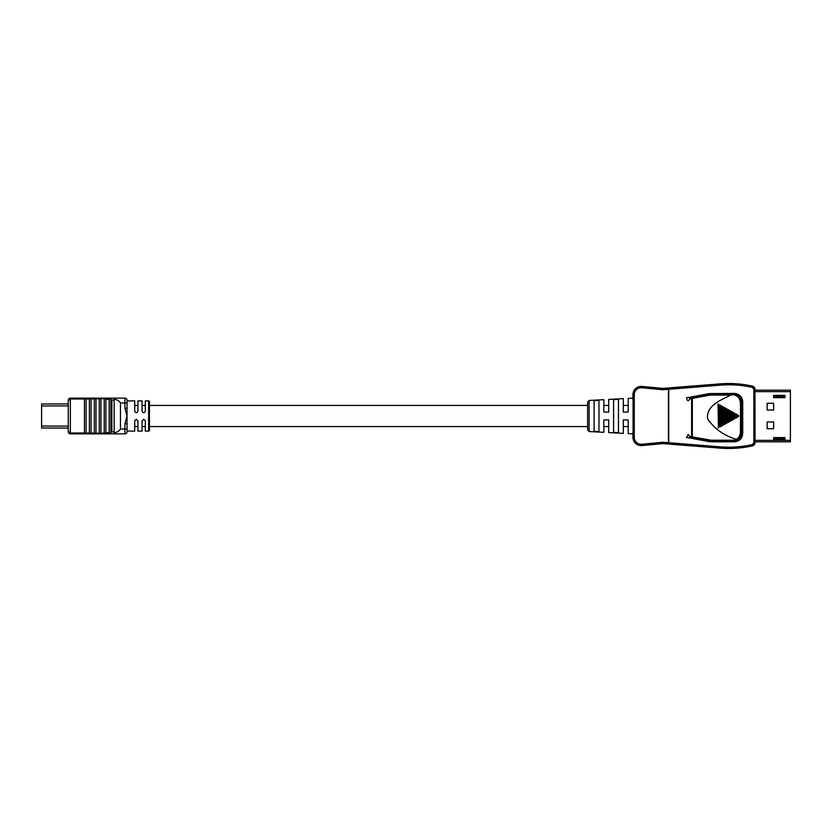 <?xml version="1.0" encoding="UTF-8"?>
<svg xmlns="http://www.w3.org/2000/svg" width="832" height="832" viewBox="0 0 832 832"><rect width="100%" height="100%" fill="white"/><g stroke="black" fill="none" stroke-linecap="round" stroke-linejoin="round"><path stroke-width="1.25" d="M134.701 426.556L137.946 426.556M142.074 426.556L145.319 426.556M149.448 426.556L587.6 426.556L587.6 429.936L587.6 402.064L589.139 400.442L589.139 431.558L603.845 432.328L603.845 419.9L608.702 419.9L608.702 432.588L623.324 433.358L623.324 419.9L628.181 419.9L628.181 426.556L623.324 426.556M603.845 426.556L608.702 426.556M632.944 398.143L628.181 398.393L628.181 412.1L628.181 405.444L623.324 405.444M134.701 405.444L137.946 405.444M142.074 405.444L145.319 405.444M149.448 405.444L587.6 405.444M603.845 405.444L608.702 405.444M68.245 426.067L41.6 426.067L41.6 403.978L68.245 403.978L68.245 400.244A2.111 2.111 0 0 1 70.356 398.133L124.925 398.133A2.111 2.111 0 0 1 127.036 400.244L127.036 431.101L134.701 431.101L134.701 420.867L136.323 419.245L137.946 420.867L137.946 431.101L142.074 431.101L142.074 420.867L143.697 419.245L145.319 420.867L145.319 431.101L148.616 431.101A0.822 0.822 0 0 0 149.448 430.279L149.448 401.721A0.822 0.822 0 0 0 148.616 400.899L145.319 400.899L145.319 411.133C144.238 413.213 143.156 413.213 142.074 411.133L142.074 400.899L137.946 400.899L137.946 411.133C136.864 413.213 135.782 413.213 134.701 411.133L134.701 400.899L127.036 400.899M124.925 423.706L127.036 416L124.925 408.294L124.925 403.01L120.453 403.01L120.453 428.99L124.925 428.99L124.925 423.706L127.036 423.706L127.036 431.756A2.111 2.111 0 0 1 124.925 433.867L70.356 433.867A2.111 2.111 0 0 1 68.245 431.756L68.245 428.022L41.6 428.022L41.6 426.067M127.036 431.756L127.036 431.101M124.925 398.133L124.925 403.01L127.036 403.01L127.036 408.294L124.925 408.294M111.852 431.912L114.14 431.912L114.14 400.088L110.843 399.828L110.843 432.172L111.852 431.912L111.852 400.088M110.843 399.828L110.843 398.902L109.19 398.746L109.19 399.516L105.893 399.11L105.893 432.89L109.19 432.484L109.19 399.516M109.19 432.484L109.19 433.254L110.843 433.098L110.843 432.172M105.893 399.11L105.893 398.538L100.942 398.84L100.942 433.16L104.239 433.014L104.239 398.986M104.239 433.014L105.893 433.462L105.893 432.89M100.942 398.84L95.992 398.798L95.992 433.202L99.289 433.202L99.289 398.798M99.289 433.202L100.942 433.16M95.992 398.798L91.042 398.986L91.042 433.014L94.338 433.16L94.338 398.84M94.338 433.16L95.992 433.202M91.042 398.986L89.388 398.538L89.388 433.462L91.042 433.014M86.091 433.004L86.091 398.746L84.438 398.902L84.438 433.098L89.388 433.004M68.245 431.756A2.111 2.111 0 0 0 70.356 433.867L70.356 433.004L68.245 431.673L68.245 400.327L70.356 398.996L70.356 433.004L84.438 433.004M114.14 431.912L114.14 432.619C117 432.463 119.111 431.257 120.453 428.99M120.453 403.01C119.122 400.743 117.021 399.537 114.14 399.381L114.14 400.088M84.438 398.996L70.356 398.996L70.356 398.133A2.111 2.111 0 0 0 68.245 400.244M89.388 398.996L86.091 398.996M773.646 397.488L785.013 397.488M773.646 439.712L785.013 439.712M754.936 441.823L790.4 441.823L790.4 390.177L754.936 390.177L755.061 442.666A3.245 3.245 0 0 1 752.534 445.838A107.91 107.91 0 0 1 720.294 448.146L663.53 443.664A8.247 8.247 0 0 0 662.116 443.674L641.961 445.567A8.247 8.247 0 0 1 632.944 437.362L632.944 432.567M767.146 403.239L767.146 410.051L773.646 410.051L773.646 403.239L767.146 403.239M773.646 395.377L773.646 397.654L785.013 397.654L785.013 395.377L773.646 395.377M773.646 437.601L773.646 439.868L785.013 439.868L785.013 437.601L773.646 437.601M767.146 421.949L767.146 428.761L773.646 428.761L773.646 421.949L767.146 421.949M790.4 441.823L755.061 441.823L755.03 442.666A3.214 3.214 0 0 1 752.523 445.806A107.879 107.879 0 0 1 720.294 448.115L663.541 443.633A8.289 8.289 0 0 0 662.106 443.643L641.961 445.536A8.216 8.216 0 0 1 632.975 437.362L632.975 432.567M773.646 437.757L785.013 437.757M773.646 395.543L785.013 395.543M690.04 397.166L692.91 397.166L692.91 396.635M773.646 397.166L785.013 397.166M773.646 395.866L785.013 395.866M776.932 397.166L776.932 395.866M778.398 397.166L778.398 395.866M776.755 397.166L776.755 395.866M773.646 439.39L785.013 439.39M773.646 438.09L785.013 438.09M690.04 438.09L692.91 438.09L692.91 438.62M776.932 439.39L776.932 438.09M778.398 439.39L778.398 438.09M776.755 439.39L776.755 438.09M689.759 398.871L689.499 398.258L692.297 397.738L692.338 398.372L689.759 398.871C688.449 401.388 687.419 401.284 686.65 398.559L686.535 397.81L709.498 393.567L734.469 393.432C739.45 393.952 742.196 396.698 742.716 401.679L742.716 433.576C742.196 438.547 739.45 441.293 734.469 441.823L709.498 441.688L686.535 437.434L688.158 434.46L689.759 436.374L692.338 436.873L692.297 437.507L689.499 436.998L689.759 436.374M632.944 399.433L632.944 394.638A8.247 8.247 0 0 1 641.961 386.433L662.116 388.326A8.247 8.247 0 0 0 663.53 388.336L720.294 383.854A107.91 107.91 0 0 1 752.534 386.162A3.245 3.245 0 0 1 755.061 389.334L754.936 390.177M632.975 399.433L632.975 394.638A8.216 8.216 0 0 1 641.961 386.464L662.106 388.357A8.289 8.289 0 0 0 663.541 388.367L720.294 383.885A107.879 107.879 0 0 1 752.523 386.194A3.214 3.214 0 0 1 755.03 389.334L755.03 390.177M734.469 441.823L710.996 441.823M720.45 446.857L720.325 447.834L663.562 443.3A8.611 8.611 0 0 0 662.074 443.31L641.93 445.214A7.883 7.883 0 0 1 633.308 437.362L633.308 394.638A7.883 7.883 0 0 1 641.93 386.786L662.074 388.69A8.611 8.611 0 0 0 663.562 388.7L720.325 384.166C731.172 383.313 741.894 384.072 752.471 386.443L752.305 387.39C741.801 385.05 731.182 384.29 720.45 385.143L668.45 389.293L668.45 442.707L720.45 446.857C731.182 447.71 741.801 446.95 752.305 444.61L752.471 445.557C741.842 447.928 731.12 448.687 720.325 447.834L720.294 448.115M692.297 397.738L709.675 394.524L709.717 395.158L692.338 398.372L692.338 436.873L710.923 440.201L734.396 440.201L736.538 439.327C739.014 437.59 740.303 435.219 740.418 432.224L740.438 403.021C740.137 398.746 737.932 395.98 733.834 394.711L730.86 395.054C721.375 399.87 705.474 405.735 707.71 419.11C714.813 429.135 724.422 435.874 736.538 439.327M709.675 394.524L736.871 394.826A9.225 9.152 90 0 1 741.749 402.979L741.749 432.276A9.225 9.152 90 0 1 736.871 440.43L710.996 440.846L692.297 437.507M736.871 394.826L735.415 394.462C739.024 396.167 740.938 399.006 741.135 402.979L741.114 432.276C740.906 436.218 739.003 439.046 735.426 440.762L736.871 440.43M633.069 425.807L633.235 419.9M633.235 412.1L633.069 406.193M752.523 386.194L754.78 389.334L754.78 442.666L752.523 445.806M734.469 440.846L735.384 440.783L734.396 440.201M731.578 420.399L732.68 419.858L732.68 412.142L731.578 411.601L731.578 420.399L731.578 411.601M729.643 421.491L730.735 420.95L730.735 411.05L729.643 410.509L729.643 421.491L729.643 410.509M720.013 426.899L720.98 426.358L720.98 405.642L720.013 405.101L719.971 426.899L719.971 405.101M733.512 419.318L734.625 418.777L734.625 413.223L733.512 412.682L733.512 419.318L733.512 412.682M727.709 422.573L728.78 422.032L728.78 409.968L727.709 409.427L727.709 422.573L727.709 409.427M735.446 418.236L736.57 417.695L736.57 414.305L735.446 413.764L735.446 418.236L735.446 413.764M725.774 423.654L726.835 423.114L726.835 408.886L725.774 408.346L725.774 423.654L725.774 408.346M737.381 417.154L738.514 416.614L738.514 415.386L737.381 414.846L737.381 417.154L737.381 414.846M723.84 424.736L724.89 424.195L724.89 407.805L723.84 407.264L723.84 424.736L723.84 407.264M721.906 425.818L722.935 425.277L722.935 406.723L721.906 406.182L721.906 425.818L721.906 406.182M718.037 427.981L718.806 427.565L718.037 404.019L718.453 427.752M719.046 425.079L719.046 406.921L718.806 427.565M718.453 404.248L719.046 406.921M718.806 404.435L718.037 404.019M691.621 397.862L691.621 437.382M709.717 440.086L709.675 440.721M710.923 440.201L710.996 440.846M736.164 439.951L735.426 440.762M710.996 394.399L710.923 395.054L709.717 395.158M734.406 394.628L733.834 394.711M722.935 406.723L722.914 425.277L722.322 425.589M722.322 406.411L722.914 406.723M724.89 407.805L724.849 424.195L724.256 424.507M724.256 407.493L724.849 407.805M737.797 415.074L738.39 415.386L737.797 416.926M726.835 408.886L726.783 423.114L726.19 423.426M726.19 408.574L726.783 408.886M735.862 413.993L736.455 414.305L736.455 417.695L735.862 418.007M728.78 409.968L728.718 422.032L728.125 422.344M728.125 409.656L728.718 409.968M733.928 412.911L734.521 413.223L734.521 418.777L733.928 419.089M720.387 405.33L720.98 405.642L720.98 426.358L720.387 426.67M730.735 411.05L730.652 420.95L730.059 421.262M730.059 410.738L730.652 411.05M732.68 412.142L732.586 419.858L731.994 420.17M731.994 411.83L732.586 412.142M589.139 400.442L603.845 399.672L603.845 412.1L608.702 412.1L608.702 399.412L623.324 398.642L623.324 412.1L628.181 412.1M594.1 416L594.1 400.67L598.967 400.4L598.967 431.6L594.1 431.33L594.1 416M613.59 416L613.59 399.62L618.457 399.35L618.457 432.65L613.59 432.38L613.59 416M633.069 398.133L633.069 433.867M618.457 399.35L613.59 399.62M598.967 400.4L594.1 400.67M632.944 433.857L628.181 433.607L628.181 419.9M68.245 405.933L41.6 405.933M148.616 431.101L148.616 400.899M124.925 433.867L124.925 428.99L127.036 428.99M790.4 391.643L754.936 391.643M790.4 440.357L754.936 440.357M738.92 440.523L736.58 440.523M708.573 440.523L703.217 440.523M668.377 388.315L668.45 389.293L663.645 389.667A9.589 9.589 0 0 1 661.991 389.657L641.836 387.764A6.916 6.916 0 0 0 634.275 394.638L634.275 437.362A6.916 6.916 0 0 0 641.836 444.236L661.991 442.343A9.589 9.589 0 0 1 663.645 442.333L668.45 442.707L668.377 443.685M632.975 394.638L634.275 394.638M661.991 442.343L662.106 443.643M663.645 389.667L663.541 388.367M641.836 444.236L641.961 445.536M668.762 388.284L668.762 443.716M752.305 444.61L753.854 442.666L753.854 389.334L752.305 387.39M730.86 395.054L710.923 395.054M740.418 432.224L741.749 432.276M741.749 402.979L740.438 403.021M634.275 437.362L632.975 437.362M753.854 389.334L755.03 389.334M753.854 442.666L755.03 442.666M663.645 442.333L663.541 443.633M720.45 385.143L720.294 383.885M641.836 387.764L641.961 386.464M661.991 389.657L662.106 388.357M589.139 431.558L587.6 429.936"/></g></svg>
